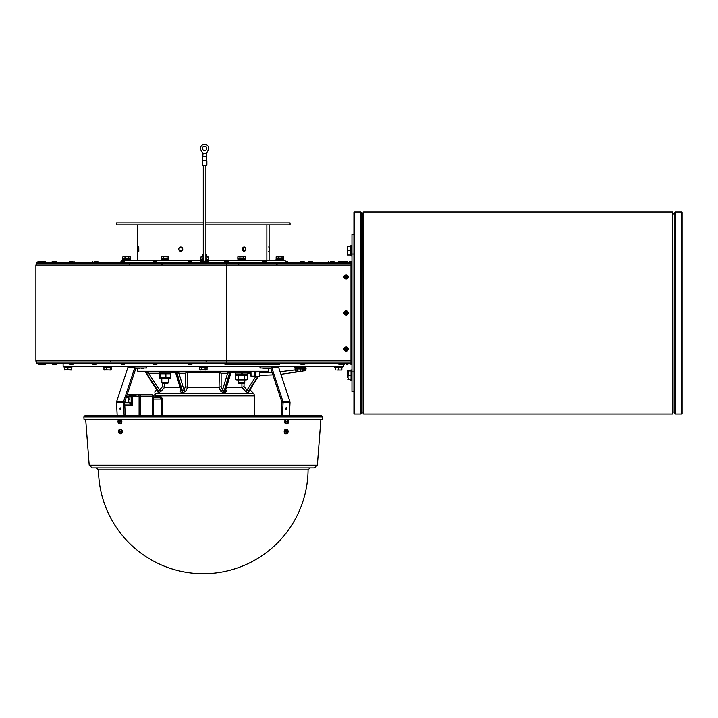 <?xml version="1.0" encoding="UTF-8"?>
<svg xmlns="http://www.w3.org/2000/svg" width="718" height="718" viewBox="0 0 718 718"><rect width="100%" height="100%" fill="white"/><g stroke="black" fill="none" stroke-linecap="round" stroke-linejoin="round"><path stroke-width="1.08" d="M202.476 160.572L206.811 160.572L202.476 160.572M206.73 160.356L206.73 156.56L202.467 156.56L202.467 160.356M206.892 160.787L206.892 165.239L202.305 165.239L202.305 160.787L206.811 160.572M202.799 156.56L203.023 153.607L201.13 150.574A4.093 4.093 0 0 1 207.269 145.296A4.093 4.093 0 0 1 208.067 150.574L206.174 153.607L203.023 153.607M202.799 156.228L206.398 156.228L206.174 153.607M206.73 148.402A2.127 2.127 0 0 1 203.535 150.242A2.127 2.127 0 0 1 203.535 146.562A2.127 2.127 0 0 1 206.73 148.402M202.305 259.943L200.735 259.943L200.735 260.993M208.462 260.993L208.462 259.943L206.892 259.943M205.904 259.925A1.31 1.31 0 0 1 205.904 259.979L205.904 259.943A1.31 1.31 0 0 1 204.594 261.289A1.31 1.31 0 0 1 203.284 259.979L203.284 165.239M130.514 260.266L130.514 259.225L122.787 259.225L122.787 260.266M168.829 260.266L168.829 259.225L161.101 259.225L161.101 260.266M245.466 260.266L245.466 259.225L238.196 259.225L238.52 260.266M280.28 260.266L279.67 259.225M276.053 260.266L276.053 259.225L279.374 259.225L279.984 260.266M283.781 260.266L283.781 259.225L279.796 259.225L280.397 260.266M159.145 371.619L159.145 373.064L171.001 373.064L170.992 371.619M202.808 366.377L203.409 367.428L207.152 367.428L207.152 366.377M104.595 366.377L104.999 367.428L103.778 367.428L103.778 366.377M111.505 366.377L111.505 367.428L104.999 367.428M64.162 367.212L64.162 366.377L64.162 367.428L71.89 367.428L71.89 366.377M342.405 367.212L342.405 366.377L342.405 367.428L334.678 367.428L334.678 366.377M242.038 374.437L241.203 373.001L235.567 373.001L235.567 374.437L242.612 374.437L241.786 373.001L242.612 374.437L247.423 374.437L247.423 373.001M295.062 367.625L295.062 368.675L299.738 368.675L299.137 367.625L299.738 368.675L302.79 368.675L302.79 367.625M299.325 368.675L298.715 367.625M241.203 373.001L248.383 373.001L248.383 372.211L246.696 372.211L246.696 371.619M275.649 364.78L275.173 364.304L279.437 364.304A0.476 0.476 0 0 1 278.961 364.78L275.649 364.78L278.961 364.78M266.36 364.25L279.437 364.304M141.267 368.675L143.483 368.675L141.267 368.675M263.093 368.675L267.15 368.675L263.084 368.675L262.492 368.02M322.723 416.916L322.526 419.527L84.042 419.527L83.844 416.916L85.155 415.507L321.413 415.507L322.723 416.916L83.844 416.916M120.696 419.527L121.71 420.793A2.289 1.615 84.4 0 1 120.346 423.961L119.61 423.943A2.199 1.553 84.4 0 1 117.976 421.717A2.199 1.553 84.4 0 1 119.179 419.572A2.199 1.553 84.4 0 1 121.082 421.592A2.199 1.553 84.4 0 1 119.61 423.943M286.958 423.943A2.199 1.553 -84.4 0 1 285.477 421.717A2.199 1.553 -84.4 0 1 287.388 419.572A2.199 1.553 -84.4 0 1 288.582 421.897A2.199 1.553 -84.4 0 1 286.958 423.943L286.222 423.961A2.289 1.615 -84.4 0 1 284.687 421.645A2.289 1.615 -84.4 0 1 284.858 420.793L285.872 419.527M89.203 465.183L317.365 465.183L314.43 467.912L92.137 467.912L89.203 465.183L85.684 419.527M308.085 469.859L98.483 469.859A104.801 104.801 0 0 0 203.284 573.691A104.801 104.801 0 0 0 308.085 469.85L310.041 467.912L146.382 467.912M260.006 366.377L260.006 368.02L270.264 368.02A0.817 0.583 90 0 1 270.785 368.496L281.878 402.116A0.817 0.583 90 0 1 281.923 402.52L281.285 415.507M277.211 366.377A2.459 1.741 90 0 1 278.781 367.796L289.875 401.425A2.459 1.741 90 0 1 290.027 402.636L289.39 415.507M282.443 415.507L283.08 402.636A2.459 1.741 -90 0 0 282.919 401.425L271.835 367.796A2.459 1.741 -90 0 0 270.264 366.377M286.823 408.533A0.79 0.556 -84.4 0 1 285.71 408.479A0.79 0.556 -84.4 0 1 286.823 408.533M146.086 366.377L146.086 368.02L146.562 368.02L146.562 366.377M146.086 368.02L136.303 368.02A0.817 0.583 90 0 0 135.783 368.496L124.69 402.116A0.817 0.583 90 0 0 124.645 402.52L125.282 415.507M136.303 366.377A2.459 1.741 90 0 0 134.733 367.796L123.649 401.425A2.459 1.741 90 0 0 123.487 402.636L124.124 415.507M117.178 415.507L116.54 402.636A2.459 1.741 -90 0 1 116.693 401.425L127.786 367.796A2.459 1.741 -90 0 1 129.357 366.377M120.857 408.533A0.79 0.556 84.4 0 1 119.753 408.587A0.79 0.556 84.4 0 1 120.857 408.533M347.835 246.516L350.537 246.516L350.537 255.034L347.458 255.034L347.458 246.516M350.931 370.964L350.931 369.985L351.973 369.985M351.973 380.468L350.931 380.468L350.931 379.481M347.458 377.354L347.458 373.091L347.458 377.354M347.458 370.964L347.458 373.091L347.458 370.964M347.835 379.481L348.356 379.481L347.979 377.354L348.356 379.481L351.057 379.481L351.057 370.964L347.835 370.964M351.973 265.4L350.994 265.507M350.994 360.49L351.973 360.598M351.973 266.207L351.479 267.76M350.994 357.627L351.973 359.79L351.317 357.959L350.994 268.37M353.938 234.4L351.973 234.4L351.973 391.597L353.938 391.597M351.973 362.455L351.317 360.49M351.317 265.507L351.973 263.542M353.938 251.174L353.938 254.046L351.973 254.046M353.938 371.951L351.973 371.951M346.731 349.02A0.655 0.655 0 0 0 345.753 348.454A0.655 0.655 0 0 0 345.753 349.594A0.655 0.655 0 0 0 346.731 349.02M347.063 349.02A0.978 0.978 0 0 1 345.591 349.872A0.978 0.978 0 0 1 345.591 348.176A0.978 0.978 0 0 1 347.063 349.02M346.076 351.156A2.127 2.127 0 0 0 348.212 349.02A2.127 2.127 0 0 0 346.076 346.893A2.127 2.127 0 0 0 343.949 349.02A2.127 2.127 0 0 0 346.076 351.156M346.731 312.994A0.655 0.655 0 0 0 345.753 312.429A0.655 0.655 0 0 0 345.753 313.569A0.655 0.655 0 0 0 346.731 312.994M347.063 312.994A0.978 0.978 0 0 1 345.591 313.847A0.978 0.978 0 0 1 345.591 312.151A0.978 0.978 0 0 1 347.063 312.994M346.076 315.13A2.127 2.127 0 0 0 348.212 312.994A2.127 2.127 0 0 0 346.076 310.867A2.127 2.127 0 0 0 343.949 312.994A2.127 2.127 0 0 0 346.076 315.13M346.731 276.969A0.655 0.655 0 0 0 345.753 276.403A0.655 0.655 0 0 0 345.753 277.543A0.655 0.655 0 0 0 346.731 276.969M347.063 276.969A0.978 0.978 0 0 1 345.591 277.821A0.978 0.978 0 0 1 345.591 276.125A0.978 0.978 0 0 1 347.063 276.969M346.076 279.105A2.127 2.127 0 0 0 348.212 276.969A2.127 2.127 0 0 0 346.076 274.841A2.127 2.127 0 0 0 343.949 276.969A2.127 2.127 0 0 0 346.076 279.105M349.513 261.711L349.522 261.711A0.476 0.476 0 0 0 349.038 262.187A0.476 0.476 0 0 1 349.522 261.711L351.183 261.711M342.612 262.025A0.476 0.476 0 0 1 343.06 261.711L342.854 261.711A0.476 0.476 0 0 0 342.513 261.855M333.394 261.711L334.534 262.187L330.28 262.187A0.476 0.476 0 0 1 330.756 261.711L330.468 261.711M334.067 261.711L330.756 261.711M328.341 262.232L328.341 262.187A0.476 0.476 0 0 1 328.808 261.711M343.734 261.711L342.854 261.711M52.477 262.187A0.476 0.476 0 0 1 52.953 261.711M44.399 261.711L41.761 261.711A0.476 0.476 0 0 0 41.285 262.187L37.704 262.187A0.476 0.476 0 0 1 38.171 261.711L38.844 261.711M40.809 261.711L38.171 261.711M41.761 261.711L42.434 261.711M96.266 261.711L94.516 261.711M97.253 261.711L95.503 261.711M285.935 261.711L287.586 261.711L285.935 261.711M310.634 261.711L308.982 261.711A0.476 0.476 0 0 0 308.507 262.187L312.761 262.187L308.982 261.711M311.621 261.711L312.294 261.711M56.264 261.711L56.731 262.187L51.911 262.187A0.476 0.476 0 0 1 52.387 261.711L53.06 261.711M55.026 261.711L52.387 261.711M71.297 261.711L69.637 261.711A0.476 0.476 0 0 0 69.17 262.187L74.573 262.187L74.098 261.711M72.276 261.711L69.637 261.711M97.926 261.711L98.393 262.187L92.389 262.187A0.476 0.476 0 0 1 92.855 261.711M124.465 261.711L121.154 261.711A0.476 0.476 0 0 0 120.678 262.187L124.941 262.187L121.154 261.711M156.748 261.711L153.437 261.711A0.476 0.476 0 0 0 152.961 262.187L157.215 262.187L155.088 261.711M153.437 261.711L154.11 261.711M191.769 261.711L188.457 261.711A0.476 0.476 0 0 0 187.99 262.187L192.244 262.187L190.117 261.711M188.457 261.711L189.13 261.711M228.198 261.711L224.887 261.711A0.476 0.476 0 0 0 224.411 262.187L228.665 262.187L226.538 261.711M224.887 261.711L225.56 261.711M266.19 261.711L262.878 261.711A0.476 0.476 0 0 0 262.402 262.187L266.656 262.187L264.529 261.711M262.878 261.711L263.551 261.711M303.508 261.711L304.647 262.187L300.393 262.187A0.476 0.476 0 0 1 300.869 261.711L301.542 261.711M304.181 261.711L300.869 261.711M345.098 261.711L344.425 261.711A0.476 0.476 0 0 0 343.949 262.187A0.476 0.476 0 0 1 344.425 261.711L347.063 261.711M341.499 261.711L342.639 262.187L338.384 262.187A0.476 0.476 0 0 1 338.851 261.711L339.533 261.711M342.639 262.232L342.172 261.711L338.851 261.711M351.973 363.811L349.038 363.811L351.183 364.286M349.056 363.811L351.973 364.286M52.387 364.286L55.699 364.286A0.476 0.476 0 0 0 56.175 363.811L51.911 363.811L54.038 364.286M41.761 364.286L45.072 364.286A0.476 0.476 0 0 0 45.548 363.811L41.285 363.811L43.421 364.286M45.072 364.286L44.552 364.286M343.734 364.286L344.712 364.286M56.731 363.766L56.731 363.811A0.476 0.476 0 0 1 56.264 364.286M45.692 363.766L45.692 363.811A0.476 0.476 0 0 1 45.225 364.286M41.626 364.268A0.476 0.476 0 0 1 41.491 364.286L40.809 364.286M38.844 364.286L41.491 364.286M92.855 364.286L96.176 364.286A0.476 0.476 0 0 0 96.643 363.811L92.389 363.811L96.176 364.286M188.457 364.286L191.769 364.286A0.476 0.476 0 0 0 192.244 363.811L187.99 363.811L190.117 364.286M191.769 364.286L191.096 364.286M262.878 364.286L266.19 364.286A0.476 0.476 0 0 0 266.656 363.811L262.402 363.811L264.529 364.286M266.19 364.286L265.516 364.286M301.542 364.286L300.393 363.811L304.647 363.811A0.476 0.476 0 0 1 304.181 364.286L303.508 364.286M300.869 364.286L304.181 364.286M346.076 364.286L347.736 364.286A0.476 0.476 0 0 0 348.212 363.811L342.639 363.811A0.476 0.476 0 0 1 342.172 364.286L341.499 364.286M339.533 364.286L342.172 364.286A0.476 0.476 0 0 0 342.639 363.811L338.384 363.811L338.851 364.286L339.533 364.286L338.384 363.766M224.887 364.286L228.198 364.286A0.476 0.476 0 0 0 228.665 363.811L224.411 363.811L228.198 364.286M153.437 364.286L156.748 364.286A0.476 0.476 0 0 0 157.215 363.811L152.961 363.811L155.088 364.286M156.748 364.286L156.075 364.286M121.154 364.286L124.465 364.286A0.476 0.476 0 0 0 124.941 363.811L120.678 363.811L122.814 364.286M124.465 364.286L123.792 364.286M70.31 364.286L69.17 363.811L73.424 363.811A0.476 0.476 0 0 1 72.958 364.286L72.276 364.286M69.637 364.286L72.958 364.286M348.212 363.766L348.212 363.811A0.476 0.476 0 0 1 347.736 364.286A0.476 0.476 0 0 0 348.212 363.811A0.476 0.476 0 0 1 347.736 364.286L347.063 364.286M351.973 262.232L36.555 262.232L36.555 263.874L351.883 263.874M129.491 264.529A0.655 0.655 0 0 1 130.146 263.874M350.994 262.232L350.994 360.894L226.538 360.894L226.538 362.123L351.883 362.123M226.538 363.766L36.555 363.766L36.555 362.123L226.538 362.123L226.538 363.766L351.973 363.766M350.994 360.894L350.994 363.766M37.13 263.874A1.23 1.23 0 0 0 35.9 265.104L35.9 360.894A1.23 1.23 0 0 0 37.13 362.123M682.1 410.759L681.606 414.035L681.606 211.963A0.494 0.494 0 0 1 682.1 212.456L682.1 215.238M682.1 413.541L682.1 212.456M674.893 413.541L674.893 212.456A0.494 0.494 0 0 1 675.387 211.963L675.387 414.035L674.893 413.541M674.893 412.069L673.098 412.069L672.928 213.767M672.443 211.963L672.443 414.035L672.928 413.541L672.928 212.456A0.494 0.494 0 0 0 672.443 211.963L363.604 211.963A0.494 0.494 0 0 0 363.111 212.456L363.111 413.541L363.604 414.035L363.604 211.963M363.111 213.767L361.145 213.928M361.145 413.218L361.145 212.779M360.651 211.963L360.651 414.035L361.145 413.541L361.145 212.456A0.494 0.494 0 0 0 360.651 211.963L354.432 211.963A0.494 0.494 0 0 0 353.938 212.456L353.938 413.541L354.432 414.035L354.432 211.963M350.537 250.77L347.835 250.77L347.835 255.034M347.458 248.643L347.835 250.77M351.973 256.012L350.931 256.012L350.931 245.529L351.973 245.529M268.783 371.296L137.784 371.296L268.46 371.619L268.783 368.675M146.562 366.71L199.416 366.71M207.152 366.71L260.006 366.71M175.991 373.261L176.206 372.31L178.953 373.261L185.441 373.261L185.441 386.661L187.506 387.343L187.577 372.274L187.236 371.628L185.441 373.261L187.506 372.283L187.236 371.628M219.223 371.619L218.99 372.274L221.126 373.261L219.223 371.619M185.441 386.661L184.023 390.009L182.489 391.104L181.053 390.009M180.765 389.659L180.128 391.166L181.825 393.213L185.926 391.166A1.633 1.05 -157 0 1 184.023 390.009L178.953 373.261A1.633 1.481 90 0 1 180.442 371.619M174.097 371.619L175.659 372.786L181.08 390.646A1.633 1.05 23 0 1 181.062 390.682A1.633 1.05 23 0 1 180.128 391.166M185.926 391.166L187.542 387.343L219.026 387.343L220.641 391.166L224.16 393.213L226.439 391.166L224.743 393.213A1.633 0.7 -89.8 0 1 224.671 391.104L222.544 390.009A1.633 1.05 -23 0 1 220.641 391.166M145.745 372.462L148.617 373.261A1.633 0.691 90 0 1 149.308 371.619M162.528 383.412L162.528 386.661L159.486 390.009L157.745 390.843M158.49 391.166L158.032 393.213L161.2 391.166L164.664 387.343L180.065 387.343M159.952 373.261L148.617 373.261L159.486 390.009A1.633 0.494 -137.8 0 0 161.2 391.166M162.528 386.661L164.646 387.343L164.646 383.412M248.823 390.843L247.082 390.009A1.633 0.494 -42.2 0 1 245.368 391.166L248.545 393.213L248.078 391.166M259.835 372.498L260.706 372.543M255.967 376.304L247.082 390.009L244.039 386.661L241.921 387.343L245.368 391.166M241.921 383.412L241.921 387.343L226.502 387.343M226.125 371.619A1.633 1.481 90 0 1 227.615 373.261L222.544 390.009L221.126 386.661L221.126 373.261L227.615 373.261L230.361 372.31L224.671 391.104L225.515 390.009L225.506 390.691A1.633 1.05 157 0 0 226.439 391.166L225.802 389.659M230.927 371.619A1.633 0.691 90 0 0 230.361 372.31L230.909 372.786L232.47 371.619M221.126 386.661L219.026 387.343M219.331 371.628L219.062 387.343M154.81 394.514L154.81 395.905L154.81 394.514C154.81 391.382 154.81 391.382 154.81 394.514A1.31 1.256 0 0 1 155.241 393.59C155.187 390.448 155.187 390.448 155.241 393.59L154.891 395.905L254.702 395.905L254.702 415.507M156.829 389.587L155.205 391.463M162.726 415.507L162.726 399.136L160.859 396.515A1.31 1.077 -90 0 1 159.782 397.826L153.499 397.826L159.782 397.826L161.694 399.136L161.694 415.507M155.205 393.688L154.989 394.595M140.118 415.507L140.118 396.515L139.104 396.515M127.086 394.873L138.843 394.873L132.283 395.582L130.039 396.713M138.87 394.873L139.095 396.183L138.87 394.873M129.859 402.197L129.859 404.046L124.717 404.046M139.104 415.507L139.104 396.183L139.095 415.507M130.488 403.884A1.31 1.31 0 0 0 130.954 403.453L130.488 403.884A1.31 1.31 0 0 1 129.859 404.046L132.265 405.356L132.283 395.806A1.31 1.31 0 0 0 131.17 397.108L131.17 402.735A1.31 1.31 0 0 1 130.856 403.579M129.877 397.099L131.17 396.946L132.283 395.582L126.574 396.417M131.17 397.063L128.872 396.758L128.872 399.064L129.599 399.064L128.549 399.064L128.872 396.758M124.779 405.356L132.265 405.356L131.125 403.076A1.31 1.31 0 0 0 131.17 402.735A1.31 1.292 180 0 1 129.895 404.063M128.836 394.873L140.172 394.873L140.396 415.507M153.499 415.507L153.499 396.183L152.189 396.183L152.189 415.507M162.726 399.136L153.499 399.136L153.499 397.826A1.31 1.31 0 0 0 154.81 396.515A1.31 1.31 0 0 1 153.499 397.826M140.396 396.183L152.189 396.183L152.189 394.873L140.172 394.873M152.189 394.873A1.31 1.31 0 0 1 153.499 396.183M128.549 399.854L128.872 402.161L128.549 399.854M128.872 399.854L129.599 399.854L128.872 399.854M129.599 399.064L129.599 399.854M154.81 395.905L154.891 396.515L154.81 395.905M160.249 397.826L159.782 397.826M63.112 363.766L63.112 366.377L343.455 366.377L343.455 364.286M202.431 366.377L203.032 367.428L199.416 367.428L199.416 366.377M329.05 363.766L304.629 363.954M300.393 363.829L283.197 363.766M329.05 363.829L304.647 363.829M300.411 363.954L284.741 363.829M75.561 366.377L95.207 366.377M270.489 368.083L268.056 368.083L268.64 368.675L270.848 368.675L268.64 368.675A0.592 0.592 -90 0 1 268.056 368.083L268.056 368.02M135.899 368.675L137.928 368.675L135.899 368.675M287.344 421.619L287.891 421.601M287.9 421.987L287.765 422.139A3.464 2.791 14.9 0 1 287.828 422.363L287.326 421.852L288.241 422.112A1.328 0.933 95.6 0 0 288.277 421.466A3.922 0.512 170.9 0 1 287.927 421.601L287.074 421.385L287.64 421.161A3.922 2.971 -70.2 0 0 287.649 420.488L287.173 420.82M286.509 421.601L287.038 421.592A3.922 0.682 -171.4 0 0 286.455 421.439A1.328 0.933 95.6 0 0 286.419 422.076L286.419 422.076A3.922 0.996 -2 0 0 287.021 421.969L286.482 421.852M287.649 420.488A1.328 0.933 95.6 0 0 287.2 420.488A3.922 2.423 75.5 0 1 287.371 421.161L287.155 421.349M287.29 421.619L287.801 421.448A3.464 2.944 170.3 0 0 287.891 421.215L287.29 421.385M287.065 422.66L287.505 423.064A3.922 2.908 -108.2 0 0 287.568 422.408L287.433 422.148M287.227 422.202L287.299 422.408A3.922 2.495 107.5 0 1 287.047 423.055A1.328 0.933 95.6 0 0 287.505 423.064M287.164 422.121A3.464 0.503 -53.4 0 1 287.012 422.355A3.464 2.666 -179.6 0 0 287.218 422.202L287.568 422.408M286.473 433.744L285.737 433.762A2.289 1.615 -84.4 0 1 284.202 431.446A2.289 1.615 -84.4 0 1 286.195 429.211L286.904 429.373A2.199 1.553 -84.4 0 1 288.097 431.697A2.199 1.553 -84.4 0 1 286.473 433.744A2.199 1.553 -84.4 0 1 284.992 431.518A2.199 1.553 -84.4 0 1 286.904 429.373M286.859 431.419L287.406 431.401L286.59 431.186L287.155 430.962A3.922 2.971 -70.2 0 0 287.164 430.297L286.688 430.629M287.415 431.778L286.823 431.653L287.281 431.94A3.464 2.791 14.9 0 1 287.344 432.164L286.841 431.653L287.756 431.913A1.328 0.933 95.6 0 0 287.792 431.267A3.922 0.512 170.9 0 1 287.442 431.401L287.317 431.249A3.464 2.944 170.3 0 0 287.406 431.015L286.805 431.186M286.024 431.401L286.554 431.392A3.922 0.682 -171.4 0 0 285.97 431.24A1.328 0.933 95.6 0 0 285.935 431.877L285.935 431.877A3.922 0.996 -2 0 0 286.536 431.769L286.581 431.769M287.164 430.297A1.328 0.933 95.6 0 0 286.715 430.288A3.922 2.423 75.5 0 1 286.886 430.962L286.769 431.168M286.581 432.46L287.021 432.864A3.922 2.908 -108.2 0 0 287.083 432.218L286.949 431.949M286.635 432.003L286.814 432.209A3.922 2.495 107.5 0 1 286.563 432.855A1.328 0.933 95.6 0 0 287.021 432.864M119.502 421.376L118.82 421.349L119.502 421.376M119.403 420.82L118.937 420.488A3.922 2.98 72.3 0 0 118.937 421.161L118.641 421.592A3.922 0.574 -169.9 0 1 118.291 421.439A1.328 0.933 -95.6 0 0 118.317 422.076L119.251 421.834L118.667 421.969L118.982 422.408A3.922 2.881 110.1 0 0 119.044 423.055L119.484 422.651M119.493 421.987L119.547 421.987A3.922 1.059 3.1 0 0 120.139 422.112A1.328 0.933 -95.6 0 0 120.121 421.466L120.121 421.466A3.922 0.619 172.4 0 0 119.529 421.601L119.502 421.61M119.287 421.61L118.766 421.439A3.464 2.971 -168.9 0 1 118.685 421.206L119.206 421.161A3.922 2.405 -73.8 0 1 119.394 420.488A1.328 0.933 -95.6 0 0 118.937 420.488M119.044 423.055A1.328 0.933 -95.6 0 0 119.502 423.064A3.922 2.504 -105.8 0 1 119.251 422.408L119.448 422.211M119.664 429.373L120.373 429.211A2.289 1.615 84.4 0 1 122.347 431.312A2.289 1.615 84.4 0 1 120.83 433.762L120.094 433.744A2.199 1.553 84.4 0 1 118.461 431.518A2.199 1.553 84.4 0 1 119.664 429.373A2.199 1.553 84.4 0 1 121.566 431.392A2.199 1.553 84.4 0 1 120.094 433.744M119.888 430.62L119.421 430.288A3.922 2.98 72.3 0 0 119.421 430.962L119.987 431.177L119.125 431.392A3.922 0.574 -169.9 0 1 118.775 431.24A1.328 0.933 -95.6 0 0 118.802 431.877L119.466 432.209A3.922 2.881 110.1 0 0 119.529 432.855L119.969 432.451M119.152 431.769L120.014 431.859L119.287 431.922A3.464 2.755 -13.7 0 0 119.215 432.155L119.341 432.003M119.978 431.787L120.032 431.787A3.922 1.059 3.1 0 0 120.624 431.913A1.328 0.933 -95.6 0 0 120.606 431.267L120.606 431.267A3.922 0.619 172.4 0 0 120.014 431.401L119.987 431.41M119.771 431.41L119.251 431.24A3.464 2.971 -168.9 0 1 119.17 431.006L119.691 430.962A3.922 2.405 -73.8 0 1 119.879 430.297A1.328 0.933 -95.6 0 0 119.421 430.288M119.529 432.855A1.328 0.933 -95.6 0 0 119.987 432.864A3.922 2.504 -105.8 0 1 119.735 432.218L119.933 432.012M342.405 367.428L342.306 366.377M104.711 367.428L104.352 366.377M202.988 367.428L202.386 366.377M336.823 370.048L340.099 370.048L336.823 370.048M341.822 370.048L340.099 370.048L341.822 370.048M335.27 370.048L335.216 367.76L341.867 367.76L341.867 369.761M341.759 367.76L341.759 369.761M338.438 367.76L338.438 369.761M71.351 369.761L64.701 369.761L71.297 370.048L71.351 367.76L71.244 369.761M64.746 370.048L64.701 367.76L71.244 367.76M67.914 367.76L67.914 369.761M111.057 369.967L104.227 369.967M106.56 369.761L106.56 367.76L103.957 367.76L103.957 369.761L110.778 370.048L111.317 369.761L111.317 367.76L110.24 367.76L110.24 369.761M104.505 370.048L103.957 369.761M106.56 367.76L110.24 367.76M110.778 370.048L111.317 369.761M207.008 369.788L199.559 369.788M199.505 369.761L200.403 370.048L199.505 369.761L199.505 367.76L201.3 367.76L201.3 369.761L206.165 370.048M201.3 367.76L205.079 367.76L205.079 369.761M200.403 370.048L201.3 369.761M205.079 367.76L207.062 367.76L207.062 369.761M162.403 383.412L167.743 383.412L168.344 382.811L161.801 382.811L162.403 383.412M266.872 260.266L266.872 224.896L266.863 260.266M205.904 224.896L290.072 224.896L290.072 222.93L205.904 222.93M203.284 222.93L116.496 222.93L116.496 224.896L203.284 224.896M121.405 261.711L121.405 260.266L200.735 260.266M208.462 260.266L285.163 260.266L285.163 262.232M169.852 373.791L159.468 373.791L159.468 377.83L169.852 377.83M159.468 377.83L160.293 377.83L160.293 373.791L159.468 373.791M165.903 373.791L165.903 377.83M170.678 373.791L170.678 377.83M170.363 378.269L159.782 378.269M276.277 256.811L283.565 256.811M283.691 256.891L282.865 256.604L283.691 256.891L283.691 258.893L276.152 258.893L276.152 256.891L276.977 256.604M278.261 258.893L278.261 256.891L276.152 256.891M282.039 258.893L282.039 256.891L278.261 256.891M282.865 256.604L282.039 256.891M238.286 260.266L238.017 259.225L237.739 260.266M237.954 256.811L245.242 256.811M245.376 256.891L244.542 256.604L245.376 256.891L245.376 258.893L237.829 258.893L237.829 256.891L238.654 256.604M239.947 258.893L239.947 256.891L237.829 256.891M243.716 258.893L243.716 256.891L239.947 256.891M244.542 256.604L243.716 256.891M161.326 256.811L168.613 256.811M161.191 256.891L161.191 258.893L168.739 258.893L168.739 256.891L167.913 256.604L162.026 256.604M163.309 258.893L163.309 256.891M167.079 258.893L167.079 256.891M168.739 256.891L167.913 256.604M123.002 256.811L130.29 256.811M128.764 256.891L128.764 258.893L130.416 258.893L130.416 256.891L123.702 256.604M130.416 256.891L129.59 256.604M128.764 258.893L122.877 258.893L122.877 256.891M124.986 258.893L124.986 256.891M228.369 364.25L262.698 364.25M279.266 364.25L279.266 363.766M231.797 364.78L228.486 364.78L231.797 364.78A0.476 0.476 0 0 0 232.273 364.304L228.019 364.286L228.486 364.78M238.223 382.811L238.825 383.412L244.165 383.412L244.766 382.811L238.223 382.811L238.223 379.939M247.36 372.211L247.36 371.619M235.63 371.619L235.63 372.211L235.854 371.619M236.294 371.619L236.294 372.211L236.94 371.619M236.94 372.211L237.757 372.211L237.757 371.619L237.757 372.211L238.717 372.211L238.717 371.619M239.785 371.619L239.785 372.211L240.916 372.211L240.916 371.619M242.074 371.619L242.074 372.211L243.205 372.211L243.205 371.619M244.273 371.619L244.273 372.211L245.233 372.211L245.233 371.619L245.233 372.211L246.696 372.211M246.05 371.619L246.05 372.211M247.136 371.619L247.136 372.211M240.934 372.211L242.056 372.211M239.785 372.211L238.717 372.211M244.273 372.211L243.205 372.211M302.502 366.844L302.502 366.377L302.502 366.844M295.358 366.377L295.358 366.844M295.601 366.844L295.601 366.377M296.067 366.377L296.067 366.844M296.731 366.844L296.731 366.377M297.548 366.377L297.548 366.844M298.455 366.844L298.455 366.377M299.397 366.377L299.397 366.844M300.303 366.844L300.303 366.377M301.12 366.377L301.12 366.844M301.784 366.844L301.784 366.377M302.251 366.377L302.251 366.844M244.524 379.212L247.548 379.212L247.548 375.173L235.441 375.173L235.441 379.212L244.524 379.212L244.524 375.173M238.466 379.212L238.466 375.173M246.274 374.437L247.548 375.173M247.548 379.212L246.274 379.939L236.716 379.939L235.441 379.212M298.93 371.296L295.143 371L298.93 371.296M302.709 371L301.766 371.296L302.709 371L302.709 368.998L300.815 368.998L300.815 371M295.143 371L295.143 368.998L300.815 368.998M297.037 368.998L297.037 371M250.474 373.854L251.031 375.801L250.986 372.211L248.096 372.211M251.031 375.801L250.851 374.015L248.302 373.001M247.8 373.001L250.474 374.015L250.618 375.801M250.708 375.801L250.663 372.211M250.851 374.015L248.383 372.211M254.558 373.055C255.025 377.058 255.213 376.717 255.105 372.023L259.701 371.942L259.512 376.304L255.141 376.304L255.007 371.843M250.779 372.211L250.77 375.801M250.986 371.879L254.791 371.924M303.023 366.844L294.829 366.844L294.829 367.625L303.023 367.625L303.023 366.844M302.709 369.617A1.804 1.723 -90 0 0 302.79 367.822M302.709 369.438A1.804 1.723 -90 0 0 302.79 368.047M302.134 368.639L302.79 368.46M304.1 366.377A2.289 2.199 90 0 1 303.732 370.937L302.709 370.937A2.289 2.199 -90 0 0 302.834 366.377M303.023 367.571A2.127 2.037 90 0 1 302.709 370.138M302.709 370.829L304.432 368.02L301.802 366.521M206.56 256.532L206.56 254.441L205.904 254.441M203.284 254.181L202.629 254.441L203.284 254.441M206.56 254.441L205.904 254.181M203.284 256.793L200.878 257.035L200.878 259.44L201.686 259.943M203.284 256.532L200.878 257.035M200.878 259.44L202.35 259.503M202.126 257.035L202.126 259.44M205.904 256.532L208.31 257.035L208.31 259.44L207.511 259.943M208.31 257.035L205.842 257.035M206.874 259.728L208.31 259.44M201.022 261.774L201.022 262.232L201.022 261.774M208.166 262.232L208.166 261.774M207.924 261.774L207.924 262.232M207.457 262.232L207.457 261.774M206.793 261.774L206.793 262.232M202.404 262.232L202.404 261.774M201.74 261.774L201.74 262.232M201.273 262.232L201.273 261.774M206.012 261.774L208.696 261.774L208.696 260.993L206.649 260.993M202.539 260.993L200.501 260.993L200.501 261.774L203.176 261.774M203.58 259.979L202.799 259.979M203.284 259.297A1.472 1.472 0 0 0 204.047 261.343A1.472 1.472 0 0 0 205.904 259.297M204.98 262.232A2.289 2.289 0 0 0 205.904 258.094M203.284 258.094A2.289 2.289 0 0 0 204.208 262.232M203.284 258.507A1.966 1.966 0 0 0 203.553 261.639A1.966 1.966 0 0 0 206.488 260.526A1.966 1.966 0 0 0 205.904 258.507M351.973 370.712L351.452 370.712L351.973 370.389M351.452 370.308L351.973 370.308L351.452 370.389M351.452 380.136L351.973 379.966M351.973 379.553L351.452 379.966M351.452 379.553L351.973 378.933M351.973 378.126L351.452 378.933M351.452 378.126L351.973 377.569M351.973 377.372L351.452 377.569M351.452 377.372L351.973 377.165M351.973 376.115L351.452 376.115L351.452 377.165M351.452 376.115L351.973 375.945M351.973 375.783L351.452 375.945M351.452 375.783L351.973 375.209M351.973 375.056L351.452 375.209M351.452 375.056L351.973 375.02M351.973 373.934L351.452 373.934L351.452 375.02M351.452 373.934L351.973 373.548M351.973 373.351L351.452 373.548M351.452 373.351L351.973 372.911M351.973 372.005L351.452 372.005L351.452 372.911M351.452 372.005L351.973 371.26M351.452 370.712L351.452 371.26M347.979 377.354L348.356 370.964L347.979 377.354M351.057 375.227L348.356 375.227M244.111 247.01A2.127 1.669 -90 0 1 244.129 247.01A2.127 1.669 -90 0 0 242.603 248.231A2.127 1.669 -90 0 0 242.837 250.501A2.127 1.669 -90 0 0 244.111 251.264A2.127 1.669 -90 0 1 244.111 251.264L244.147 251.264A2.127 1.669 90 0 0 245.215 250.761A2.127 1.669 90 0 0 245.718 248.41A2.127 1.669 90 0 0 244.147 247.01A2.127 1.669 90 0 0 242.63 248.231A2.127 1.669 90 0 0 242.864 250.501A2.127 1.669 90 0 0 244.147 251.264L245.323 250.726C246.31 248.536 245.915 247.297 244.147 247.01L244.111 247.01M180.765 247.01A2.127 2.001 90 0 1 182.767 249.137A2.127 2.001 90 0 1 180.756 251.264A2.127 2.001 -90 0 0 182.632 248.41A2.127 2.001 -90 0 0 180.748 247.01A2.127 2.001 90 0 1 180.765 247.01A2.127 2.001 -90 0 0 179.222 250.501A2.127 2.001 -90 0 0 180.748 251.264L180.765 251.264C178.261 249.433 178.261 248.015 180.748 247.01L180.765 247.01M138.762 247.01L138.816 251.264L138.762 247.01C137.802 245.718 137.766 252.548 138.762 251.264M295.143 369.941L280.083 371.753L295.143 369.914M259.862 372.705L272.05 372.319L259.862 372.714M143.483 368.675L144.076 368.083L138.834 368.083L139.418 368.675M267.15 368.675L267.733 368.083L262.492 368.083M278.781 367.796L271.835 367.796L270.785 368.496M260.481 368.02L260.481 366.377M289.875 401.425L282.919 401.425L281.878 402.116M290.027 402.636L281.923 402.52M135.783 368.496L134.733 367.796L127.786 367.796M124.645 402.52L116.54 402.636M124.69 402.116L123.649 401.425L116.693 401.425M346.076 350.68A1.66 1.66 0 0 1 344.649 348.194A1.66 1.66 0 0 1 347.512 348.194A1.66 1.66 0 0 1 346.076 350.68M346.076 314.655A1.66 1.66 0 0 1 344.649 312.168A1.66 1.66 0 0 1 347.512 312.168A1.66 1.66 0 0 1 346.076 314.655M346.076 278.629A1.66 1.66 0 0 1 344.649 276.143A1.66 1.66 0 0 1 347.512 276.143A1.66 1.66 0 0 1 346.076 278.629M349.038 262.187L351.973 262.187M41.285 262.232L45.692 262.187L45.225 261.711M285.163 262.187L288.062 262.187L287.586 261.711M343.949 262.232L348.212 262.187L347.736 261.711L348.212 262.232M41.285 363.766L37.704 363.811L38.171 364.286M226.538 262.232L226.538 265.104L350.994 265.104M35.9 265.104L226.538 265.104L226.538 360.894L35.9 360.894M363.111 412.231L362.949 213.928M247.423 373.261L248.491 373.261M244.039 386.661L244.039 383.412M187.577 372.274L218.99 372.274M176.233 371.619A1.633 0.691 90 0 1 176.799 372.31L182.489 391.104A1.633 0.691 -89.8 0 1 182.408 393.213M181.825 393.213A1.633 0.7 -90.2 0 0 181.896 391.104L176.206 372.31A1.633 0.691 90 0 0 175.641 371.619M171.001 372.274L175.398 372.274M157.754 393.213A1.633 1.49 -90.5 0 0 157.915 391.104L145.709 372.31A1.633 1.481 90 0 0 144.506 371.619M144.776 371.619A1.633 1.481 90 0 1 145.987 372.31L158.184 391.104A1.633 1.481 -89.5 0 1 158.032 393.213M262.061 371.619A1.633 1.481 90 0 0 260.858 372.31L260.598 372.696M258.265 376.304L248.652 391.104A1.633 1.49 -89.5 0 0 248.814 393.213M248.545 393.213A1.633 1.481 -90.5 0 1 248.383 391.104L257.986 376.304M260.329 372.705L260.58 372.31A1.633 1.481 90 0 1 261.792 371.619M231.16 372.274L235.764 372.274M224.16 393.213A1.633 0.691 -90.2 0 1 224.079 391.104L229.769 372.31A1.633 0.691 90 0 1 230.334 371.619M249.738 389.587L253.741 393.59L155.241 393.59M160.859 396.515L154.891 396.515A1.31 1.23 -90 0 1 153.661 397.826M131.17 402.735L124.654 402.735M126.117 397.808L128.549 397.449M131.17 397.108L139.086 396.13M138.511 368.02L136.079 368.083M287.891 421.978L287.326 421.852M286.491 422.031A1.158 0.817 -84.4 0 1 286.518 421.475L286.5 422.04M288.115 421.538A1.158 0.817 -84.4 0 1 288.089 422.049M286.006 431.832A1.158 0.817 -84.4 0 1 286.033 431.276M287.631 431.339A1.158 0.817 -84.4 0 1 287.604 431.85M118.685 421.592L119.233 421.601M118.479 422.022A1.158 0.817 84.4 0 1 118.452 421.511M120.05 421.502A1.158 0.817 84.4 0 1 120.077 422.058L120.041 421.502M119.17 431.392L119.718 431.401M118.964 431.823A1.158 0.817 84.4 0 1 118.937 431.312M120.552 431.877L120.525 431.303A1.158 0.817 84.4 0 1 120.561 431.859M277.956 364.25L277.956 363.766M229.491 364.25L229.491 363.766M241.024 371.619L241.024 372.211M239.211 371.619L239.211 372.211M243.546 371.619L243.546 372.211M243.779 372.211L243.779 371.619M241.786 371.619L241.786 372.211M241.203 372.211L241.203 371.619M241.966 372.211L241.966 371.619M239.444 372.211L239.444 371.619M298.544 366.377L298.544 366.844M297.126 366.377L297.126 366.844M300.582 366.377L300.582 366.844M300.725 366.844L300.725 366.377M299.2 366.377L299.2 366.844M298.661 366.844L298.661 366.377M299.316 366.844L299.316 366.377M297.279 366.844L297.279 366.377M246.121 373.001L246.121 372.211M254.719 371.888L254.863 376.196M302.502 366.521L304.297 368.047L302.709 370.73M206.398 262.232L206.398 261.774M202.943 262.232L202.943 261.774M202.799 261.774L202.799 262.232M206.245 261.774L206.245 262.232M208.067 260.993L208.067 261.774M201.13 260.993L201.13 261.774M205.904 258.992A1.633 1.633 0 0 1 203.867 261.442A1.633 1.633 0 0 1 203.284 258.992M245.278 250.403A1.66 1.301 -90 0 1 243.16 249.424A1.66 1.301 -90 0 1 244.883 247.575A1.66 1.301 -90 0 1 245.278 250.403M181.591 250.403A1.66 1.562 90 0 1 179.06 249.424A1.66 1.562 90 0 1 181.124 247.575A1.66 1.562 90 0 1 181.591 250.403M138.52 250.403L138.089 247.863L138.52 250.403M259.862 375.326L272.894 374.895M280.926 374.293L301.82 371.296M302.484 371.134L303.22 370.937M305.554 369.923L305.895 368.217M171.001 372.121L171.001 373.064M295.062 366.844L295.062 366.377M317.365 465.183L320.883 419.527M98.483 469.859L96.526 467.912M41.958 262.187L41.491 261.711M45.548 262.232L45.072 261.711M56.175 262.232L55.699 261.711M73.424 262.232L72.958 261.711M96.643 262.232L96.176 261.711M348.212 262.187L347.736 261.711L348.212 262.187M342.585 363.811L343.06 364.286M343.949 363.811L344.425 364.286L343.949 363.766M162.124 264.529L161.469 263.874M238.762 264.529L238.107 263.874M277.076 264.529L276.421 263.874M110.482 361.468L111.137 362.123M206.12 361.468L206.775 362.123M681.606 211.963L675.387 211.963M681.606 414.035L675.387 414.035M674.893 213.928L673.098 213.928M672.443 414.035L363.604 414.035M362.949 412.069L361.145 412.069M360.651 414.035L354.432 414.035M137.784 368.675L137.784 371.296M145.646 372.364L144.273 371.619L145.646 372.364L157.951 392.019L158.624 391.104M159.073 372.274L158.418 371.619M260.921 372.364L262.294 371.619L260.706 372.696M247.943 391.104L248.616 392.019L258.363 376.304M225.524 390.565L230.909 372.786M254.702 395.905L253.741 393.59M128.872 402.161L131.17 402.242M155.196 391.211L154.81 392.145M138.511 368.083L137.928 368.675M287.9 421.978L287.308 421.852M287.065 421.969L286.482 421.834M287.074 421.592L286.5 421.61M287.424 431.41L286.805 431.419M286.59 431.392L286.015 431.41M286.015 431.85L286.042 431.267M269.115 260.266L269.115 224.896M137.452 260.266L137.452 224.896M161.801 378.565L161.801 382.811M168.344 378.565L168.344 382.811M160.293 373.064L159.782 373.36M169.852 373.064L170.363 373.36M244.766 379.939L244.766 382.811M236.716 374.437L235.441 375.173M235.764 373.001L235.764 372.211M248.554 373.073L248.096 373.001M250.986 376.142L254.719 376.142M202.629 254.441L202.629 256.532M205.904 165.239L205.904 259.979M268.72 247.01C269.501 245.547 269.681 251.812 268.72 251.264"/></g></svg>
